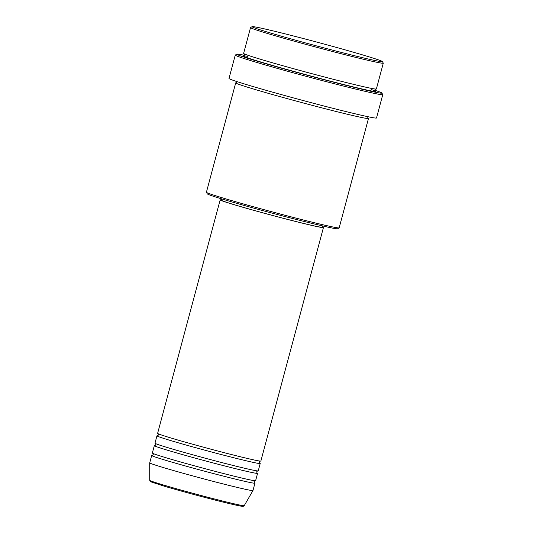 <?xml version="1.0" encoding="UTF-8"?>
<svg xmlns="http://www.w3.org/2000/svg" width="533" height="533" viewBox="0 0 533 533"><rect width="100%" height="100%" fill="white"/><g stroke="black" fill="none" stroke-linecap="round" stroke-linejoin="round"><path stroke-width="0.8" d="M221.481 199.908A53.453 1.492 15 0 0 220.169 199.895L157.615 433.362A53.453 1.492 15 0 0 172.779 438.532A53.453 1.492 15 0 0 228.85 453.876A53.453 1.492 15 0 0 260.87 461.032L323.431 227.558A53.453 1.492 15 0 0 322.285 226.918M157.688 435.767A53.453 1.492 15 0 0 156.955 435.821A53.453 1.492 15 0 0 172.119 440.991A53.453 1.492 15 0 0 228.191 456.335A53.453 1.492 15 0 0 260.217 463.49A53.453 1.492 15 0 0 259.604 463.077M156.955 435.821L154.976 443.196A53.453 1.492 15 0 0 170.147 448.36A53.453 1.492 15 0 0 226.219 463.71A53.453 1.492 15 0 0 258.239 470.866L260.217 463.49M155.056 445.601A53.453 1.492 15 0 0 154.323 445.655A53.453 1.492 15 0 0 169.487 450.818A53.453 1.492 15 0 0 225.559 466.168A53.453 1.492 15 0 0 257.579 473.324A53.453 1.492 15 0 0 256.973 472.911M154.323 445.655L152.345 453.023A53.453 1.492 15 0 0 167.509 458.193A53.453 1.492 15 0 0 223.587 473.537A53.453 1.492 15 0 0 255.607 480.693L257.579 473.324M152.418 455.429A53.453 1.492 15 0 0 151.685 455.482A53.453 1.492 15 0 0 166.856 460.652A53.453 1.492 15 0 0 222.927 475.996A53.453 1.492 15 0 0 254.947 483.151A53.453 1.492 15 0 0 254.334 482.738M271.224 33.213A67.451 1.885 15 0 0 342.826 52.794A67.451 1.885 15 0 0 382.381 61.548A67.451 1.885 15 0 0 363.253 55.092A67.451 1.885 15 0 0 293.337 35.938A67.451 1.885 15 0 0 252.129 26.65A67.451 1.885 15 0 0 271.224 33.213M382.381 61.548L383.28 63.107A68.724 1.919 -165 0 1 383.294 63.167A68.724 1.919 -165 0 1 342.119 53.966A68.724 1.919 -165 0 1 270.031 34.239A68.724 1.919 -165 0 1 250.53 27.596A68.724 1.919 -165 0 1 250.57 27.549L252.129 26.65M339.128 227.871L337.576 228.77A67.451 1.885 -165 0 1 296.361 219.483A67.451 1.885 -165 0 1 226.445 200.328A67.451 1.885 -165 0 1 207.317 193.872L206.418 192.313A68.724 1.919 15 0 0 225.905 198.896A68.724 1.919 15 0 0 297.141 218.41A68.724 1.919 15 0 0 339.128 227.871A68.724 1.919 15 0 0 339.168 227.824L368.476 118.466A68.724 1.919 15 0 0 367.823 118M244.374 55.285A75.086 2.099 15 0 0 236.852 54.159A75.086 2.099 15 0 0 258.112 61.468A75.086 2.099 15 0 0 337.815 83.261A75.086 2.099 15 0 0 381.855 93.015A75.086 2.099 15 0 0 374.779 90.224M381.855 93.015L382.754 94.568A76.359 2.132 -165 0 1 382.767 94.634A76.359 2.132 -165 0 1 337.023 84.414A76.359 2.132 -165 0 1 256.919 62.488A76.359 2.132 -165 0 1 235.253 55.106A76.359 2.132 -165 0 1 235.293 55.059L236.852 54.159M250.53 27.596L243.614 53.4A68.724 1.919 15 0 0 263.115 60.042A68.724 1.919 15 0 0 335.21 79.77A68.724 1.919 15 0 0 376.378 88.971L383.294 63.167M236.512 82.808A68.724 1.919 15 0 0 235.713 82.888A68.724 1.919 15 0 0 255.214 89.531A68.724 1.919 15 0 0 327.309 109.265A68.724 1.919 15 0 0 368.476 118.466M220.169 199.895A53.453 1.492 15 0 0 235.339 205.058A53.453 1.492 15 0 0 291.411 220.409A53.453 1.492 15 0 0 323.431 227.558M221.748 198.916L221.402 200.221A52.181 1.459 15 0 0 236.206 205.265A52.181 1.459 15 0 0 290.945 220.249A52.181 1.459 15 0 0 322.205 227.231L322.552 225.925M235.253 55.106L228.997 78.458A76.359 2.132 15 0 0 250.663 85.833A76.359 2.132 15 0 0 330.766 107.759A76.359 2.132 15 0 0 376.511 117.98L382.767 94.634M151.685 455.482L149.713 462.857A53.453 1.492 15 0 0 149.706 462.871A53.453 1.492 15 0 0 164.877 468.021A53.453 1.492 15 0 0 220.769 483.324A53.453 1.492 15 0 0 252.968 490.533A53.453 1.492 15 0 0 252.968 490.527L254.947 483.151M235.713 82.888L206.411 192.253A68.724 1.919 15 0 0 206.418 192.313M240.536 505.197A47.703 1.333 -165 0 1 220.849 501.526A47.703 1.333 -165 0 1 164.191 486.156M163.598 485.05A48.929 1.366 15 0 0 214.759 499.055A48.929 1.366 15 0 0 244.234 505.657L243.341 506.303C242.595 506.277 243.874 506.876 234.007 504.684C218.61 501.24 182.886 491.759 164.157 486.149L151.312 481.979L150.226 481.392L149.713 480.326A48.929 1.366 15 0 0 163.598 485.05M371.468 89.577A68.724 1.919 -165 0 1 345.344 84.954A68.724 1.919 -165 0 1 262.456 62.501A68.724 1.919 -165 0 1 247.565 56.378M158.134 433.702L158.514 434.921L157.575 435.794M155.496 443.529L155.876 444.755L154.936 445.621M152.864 453.363L153.244 454.582L152.305 455.455M244.174 53.78L244.514 54.959L243.628 55.805M236.386 82.842L237.312 81.716M244.234 505.657L252.968 490.533M149.713 480.326L149.706 462.871M367.917 118.086L367.677 116.647M375.705 89.024L374.819 89.87L375.159 91.05M254.987 480.726L254.048 481.592L254.428 482.818M257.619 470.892L256.679 471.765L257.059 472.984M260.257 461.065L259.311 461.931L259.691 463.157"/></g></svg>
